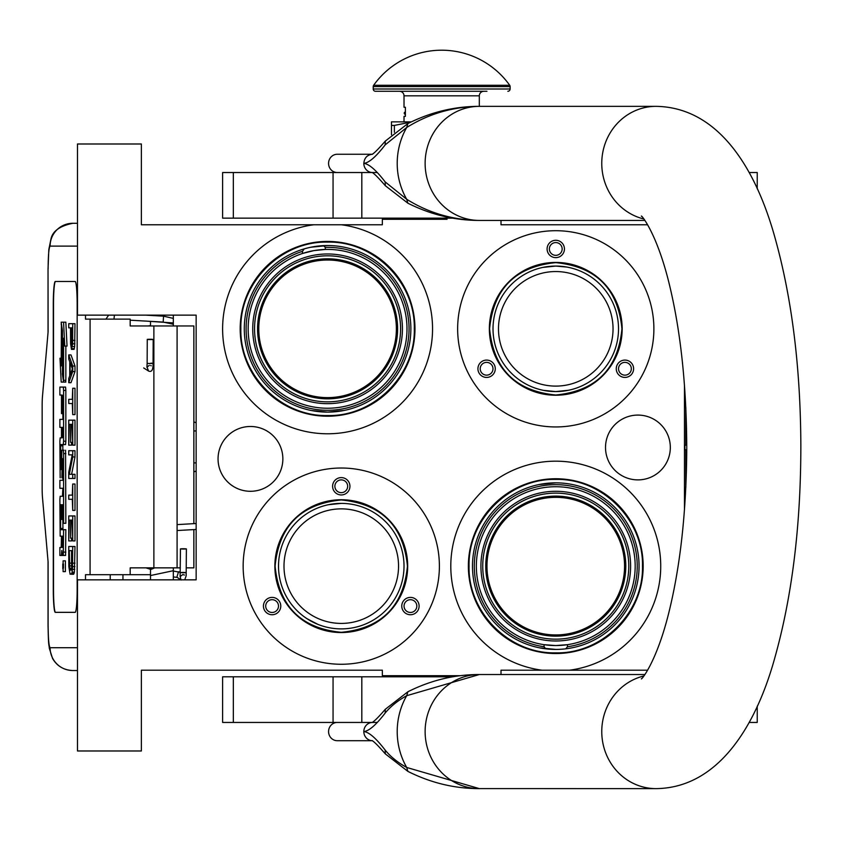 <?xml version="1.0" encoding="UTF-8"?>
<svg xmlns="http://www.w3.org/2000/svg" width="843" height="843" viewBox="0 0 843 843"><rect width="100%" height="100%" fill="white"/><g stroke="black" fill="none" stroke-linecap="round" stroke-linejoin="round"><path stroke-width="1.26" d="M545.769 648.825L544.072 646.76L544.072 644.684L555.769 645.548L567.455 644.684A79.411 79.411 0 0 1 476.569 560.279A79.411 79.411 0 0 1 555.769 486.727A79.411 79.411 0 0 1 634.958 560.279A79.411 79.411 0 0 1 567.455 644.684L567.455 646.76L565.769 648.825M647.593 670.196L569.583 670.196A104.964 104.964 0 0 0 660.501 559.215A104.964 104.964 0 0 0 555.769 461.174A104.964 104.964 0 0 0 451.026 559.215A104.964 104.964 0 0 0 541.954 670.196L501.005 670.196L501.005 674.526M323.543 245.629L325.282 247.389L325.282 249.444L327.579 249.412A79.411 79.411 0 0 1 406.99 328.823A79.411 79.411 0 0 1 327.579 408.233A79.411 79.411 0 0 1 302.489 253.48L313.891 250.603L325.282 249.444A79.411 79.411 0 0 1 327.579 249.412L327.516 249.412M327.579 416.221A87.398 87.398 0 0 0 414.977 328.823A87.398 87.398 0 0 0 327.579 241.425A87.398 87.398 0 0 0 240.181 328.823A87.398 87.398 0 0 0 327.579 416.221M313.891 224.765L382.343 224.765L382.343 219.296L447.064 219.296M460.541 675.675L382.343 675.675L382.343 670.196L141.371 670.196L141.371 750.976L77.482 750.976L77.482 579.836L196.145 579.836L196.145 315.134L77.482 315.134L77.482 143.995L141.371 143.995L141.371 224.765L313.765 224.765A104.964 104.964 0 0 0 239.075 385.251A104.964 104.964 0 0 0 416.084 385.251A104.964 104.964 0 0 0 341.394 224.765M310.782 247.241L327.579 245.534A83.288 83.288 0 0 1 410.868 328.823A83.288 83.288 0 0 1 327.579 412.111L311.33 410.509M327.579 245.534A83.288 83.288 0 0 0 244.291 328.823A83.288 83.288 0 0 0 327.579 412.111L344.376 410.404M300.403 254.207L302.489 253.48L302.489 251.319L304.228 248.875M637.919 415.083A32.403 32.403 0 0 0 605.516 447.485A32.403 32.403 0 0 0 637.919 479.888A32.403 32.403 0 0 0 670.322 447.485A32.403 32.403 0 0 0 637.919 415.083M250.455 426.484A32.403 32.403 0 0 0 218.052 458.887A32.403 32.403 0 0 0 250.455 491.29A32.403 32.403 0 0 0 282.858 458.887A32.403 32.403 0 0 0 250.455 426.484M341.267 664.263A98.125 98.125 0 0 1 243.153 566.138A98.125 98.125 0 0 1 341.267 468.023A98.125 98.125 0 0 1 439.393 566.138A98.125 98.125 0 0 1 341.267 664.263M555.769 426.948A98.125 98.125 0 0 1 457.644 328.823A98.125 98.125 0 0 1 555.769 230.708A98.125 98.125 0 0 1 653.883 328.823A98.125 98.125 0 0 1 555.769 426.948M501.005 220.434L501.005 224.765L647.593 224.765M684.463 385.061L684.463 509.91M325.282 249.444A79.411 79.411 0 0 0 314.154 250.561M313.828 250.613A79.411 79.411 0 0 0 302.489 253.48M569.583 670.196L541.954 670.196M341.267 508.866A57.271 57.271 0 0 1 398.549 566.138A57.271 57.271 0 0 1 341.267 623.42A57.271 57.271 0 0 1 283.996 566.138A57.271 57.271 0 0 1 341.267 508.866M327.579 260.023A68.799 68.799 0 0 1 396.379 328.823A68.799 68.799 0 0 1 327.579 397.622A68.799 68.799 0 0 1 258.78 328.823A68.799 68.799 0 0 1 327.579 260.023M555.769 271.551A57.271 57.271 0 0 1 613.04 328.823A57.271 57.271 0 0 1 555.769 386.105A57.271 57.271 0 0 1 498.487 328.823A57.271 57.271 0 0 1 555.769 271.551M555.769 497.338A68.799 68.799 0 0 1 624.568 566.138A68.799 68.799 0 0 1 555.769 634.937A68.799 68.799 0 0 1 486.969 566.138A68.799 68.799 0 0 1 555.769 497.338M327.579 253.975A74.848 74.848 0 0 0 252.731 328.823A74.848 74.848 0 0 0 327.579 403.671A74.848 74.848 0 0 0 402.427 328.823A74.848 74.848 0 0 0 327.579 253.975M279.613 601.733A8.672 8.672 0 0 0 267.768 598.562A8.672 8.672 0 0 0 264.597 610.406A8.672 8.672 0 0 0 276.441 613.578A8.672 8.672 0 0 0 279.613 601.733M402.922 601.733A8.672 8.672 0 0 0 406.105 613.578A8.672 8.672 0 0 0 417.949 610.406A8.672 8.672 0 0 0 414.767 598.562A8.672 8.672 0 0 0 402.922 601.733M341.267 494.946A8.672 8.672 0 0 0 349.94 486.274A8.672 8.672 0 0 0 341.267 477.602A8.672 8.672 0 0 0 332.595 486.274A8.672 8.672 0 0 0 341.267 494.946M341.267 632.545A66.407 66.407 0 0 0 407.675 566.138A66.407 66.407 0 0 0 341.267 499.741A66.407 66.407 0 0 0 274.871 566.138A66.407 66.407 0 0 0 341.267 632.545M494.114 364.418A8.672 8.672 0 0 0 482.27 361.247A8.672 8.672 0 0 0 479.087 373.091A8.672 8.672 0 0 0 490.932 376.263A8.672 8.672 0 0 0 494.114 364.418M617.424 364.418A8.672 8.672 0 0 0 620.596 376.263A8.672 8.672 0 0 0 632.44 373.091A8.672 8.672 0 0 0 629.268 361.247A8.672 8.672 0 0 0 617.424 364.418M555.769 257.631A8.672 8.672 0 0 0 564.441 248.959A8.672 8.672 0 0 0 555.769 240.287A8.672 8.672 0 0 0 547.096 248.959A8.672 8.672 0 0 0 555.769 257.631M555.769 395.23A66.407 66.407 0 0 0 622.166 328.823A66.407 66.407 0 0 0 555.769 262.426A66.407 66.407 0 0 0 489.361 328.823A66.407 66.407 0 0 0 555.769 395.23M552.86 266.135L546.57 266.746M545.505 266.915L543.883 267.21M542.47 267.494L541.817 267.642M542.966 267.389L555.769 266.072L566.928 267.073M567.423 267.168L569.815 267.663M317.98 624.41L307.063 618.741M306.346 618.277L303.712 616.412M305.935 617.993L311.488 621.375M316.61 623.841L318.57 624.642M325.177 626.792L324.155 626.518M320.688 625.422L319.307 624.926M570.163 644.231L569.52 644.347M555.769 653.536A87.398 87.398 0 0 0 643.167 566.138A87.398 87.398 0 0 0 555.769 478.74A87.398 87.398 0 0 0 468.371 566.138A87.398 87.398 0 0 0 555.769 653.536M327.579 258.801A70.022 70.022 0 0 1 397.601 328.823A70.022 70.022 0 0 1 327.579 398.844A70.022 70.022 0 0 1 257.558 328.823A70.022 70.022 0 0 1 327.579 258.801M555.769 496.116A70.022 70.022 0 0 1 625.791 566.138A70.022 70.022 0 0 1 555.769 636.159A70.022 70.022 0 0 1 485.747 566.138A70.022 70.022 0 0 1 555.769 496.116M266.567 609.268A6.386 6.386 0 0 1 268.906 600.543A6.386 6.386 0 0 1 277.632 602.882A6.386 6.386 0 0 1 275.303 611.607A6.386 6.386 0 0 1 266.567 609.268M415.968 609.268A6.386 6.386 0 0 1 407.243 611.607A6.386 6.386 0 0 1 404.903 602.882A6.386 6.386 0 0 1 413.628 600.543A6.386 6.386 0 0 1 415.968 609.268M341.267 479.888A6.386 6.386 0 0 1 347.664 486.274A6.386 6.386 0 0 1 341.267 492.66A6.386 6.386 0 0 1 334.882 486.274A6.386 6.386 0 0 1 341.267 479.888M481.068 371.953A6.386 6.386 0 0 1 483.408 363.228A6.386 6.386 0 0 1 492.133 365.567A6.386 6.386 0 0 1 489.794 374.292A6.386 6.386 0 0 1 481.068 371.953M630.469 371.953A6.386 6.386 0 0 1 621.734 374.292A6.386 6.386 0 0 1 619.394 365.567A6.386 6.386 0 0 1 628.13 363.228A6.386 6.386 0 0 1 630.469 371.953M555.769 242.573A6.386 6.386 0 0 1 562.155 248.959A6.386 6.386 0 0 1 555.769 255.345A6.386 6.386 0 0 1 549.373 248.959A6.386 6.386 0 0 1 555.769 242.573M568.561 390.256L555.769 391.574A62.751 62.751 0 0 0 618.52 328.823A62.751 62.751 0 0 0 555.769 266.072A62.751 62.751 0 0 0 493.018 328.823A62.751 62.751 0 0 0 555.769 391.574L543.524 390.372M341.267 503.387A62.751 62.751 0 0 0 278.517 566.138A62.751 62.751 0 0 0 341.267 628.889L341.267 628.889A62.751 62.751 0 0 0 404.018 566.138A62.751 62.751 0 0 0 341.267 503.387L328.475 504.704M538.972 484.567L555.769 482.849A83.288 83.288 0 0 0 472.48 566.138A83.288 83.288 0 0 0 555.769 649.426L539.52 647.824M555.769 482.849A83.288 83.288 0 0 1 639.057 566.138A83.288 83.288 0 0 1 555.769 649.426M555.769 491.29A74.848 74.848 0 0 0 480.921 566.138A74.848 74.848 0 0 0 555.769 640.986A74.848 74.848 0 0 0 630.617 566.138A74.848 74.848 0 0 0 555.769 491.29M555.769 394.998C515.579 391.078 493.513 369.013 489.593 328.823C493.513 288.633 515.579 266.578 555.769 262.647C595.959 266.578 618.014 288.633 621.944 328.823C618.014 369.013 595.959 391.078 555.769 394.998M579.225 270.624L579.784 270.845M613.514 304.26L613.746 304.808M617.192 315.999L617.308 316.578M618.52 328.233L618.52 328.823M617.424 340.477L617.308 341.067M613.967 352.29L613.746 352.838M580.332 386.568L579.784 386.8M532.302 387.021L531.754 386.8M498.023 353.386L497.791 352.838M494.335 341.647L494.219 341.067M493.018 329.423L493.018 328.823M494.103 317.168L494.219 316.578M497.57 305.366L497.791 304.808M531.206 271.077L531.754 270.845M571.449 484.346L572.018 484.451M587.107 488.972L587.645 489.193M632.492 533.735L632.714 534.262M637.34 549.33L637.456 549.889M639.057 565.569L639.057 566.138M637.561 581.828L637.456 582.387M632.935 597.476L632.714 598.014M588.172 642.861L587.645 643.093M572.566 647.719L572.018 647.824M524.43 643.304L523.893 643.093M479.045 598.541L478.813 598.014M474.188 582.956L474.082 582.387M472.48 566.717L472.48 566.138M473.966 550.458L474.082 549.889M478.603 534.799L478.813 534.262M523.366 489.414L523.893 489.193M555.769 652.851C509.435 654.042 467.865 612.471 469.056 566.138C467.865 519.804 509.435 478.234 555.769 479.425C602.102 478.234 643.673 519.804 642.482 566.138C643.673 612.471 602.102 654.042 555.769 652.851M352.922 504.483L353.512 504.599M364.734 507.939L365.282 508.16M399.013 541.575L399.245 542.123M402.701 553.314L402.817 553.893M404.018 565.548L404.018 566.138M402.933 577.792L402.817 578.382M399.466 589.605L399.245 590.153M365.83 623.883L365.282 624.115M354.071 627.571L353.512 627.687M329.613 627.803L329.023 627.687M283.522 590.701L283.29 590.153M279.844 578.962L279.728 578.382M278.517 566.738L278.517 566.138M279.613 554.483L279.728 553.893M283.069 542.681L283.29 542.123M316.705 508.392L317.253 508.16M341.267 632.313C301.077 628.393 279.022 606.328 275.092 566.138C279.022 525.948 301.077 503.893 341.267 499.962C381.457 503.893 403.523 525.948 407.443 566.138C403.523 606.328 381.457 628.393 341.267 632.313M343.259 247.02L343.828 247.136M358.918 251.657L359.455 251.878M404.303 296.42L404.524 296.947M409.15 312.015L409.266 312.574M410.868 328.243L410.868 328.823M409.382 344.502L409.266 345.072M404.745 360.161L404.524 360.699M359.982 405.546L359.455 405.778M296.241 405.989L295.703 405.778M250.856 361.226L250.634 360.699M246.008 345.641L245.893 345.072M244.291 329.402L244.291 328.823M245.777 313.143L245.893 312.574M250.413 297.484L250.634 296.947M295.176 252.099L295.703 251.878M327.579 415.536C281.246 416.727 239.675 375.156 240.866 328.823C239.675 282.489 281.246 240.919 327.579 242.11C373.913 240.919 415.483 282.489 414.292 328.823C415.483 375.156 373.913 416.727 327.579 415.536M421.131 219.296L421.131 218.147M193.858 529.583L193.858 567.855L186.292 567.855M180.36 567.855L130.18 567.855L130.18 574.694L85.501 574.694L85.501 579.836M193.858 523.64L193.858 325.967L130.18 325.967L130.18 319.128L85.501 319.128L85.501 315.134M77.482 246.103L50.106 246.103A22.814 22.729 -90 0 1 72.835 223.29L77.482 223.29L72.835 223.29C60.085 225.871 52.814 231.003 51.033 238.653L48.82 249.517L48.03 268.928L48.114 331.678L42.498 396.126A13.688 1.191 -90 0 0 42.15 405.799L42.15 488.023A13.688 1.191 -90 0 0 42.498 497.697L48.114 562.144L48.114 624.895C48.23 638.762 48.894 646.37 50.106 647.719L77.482 647.719M122.952 579.836L122.952 574.694M50.106 647.719A22.814 22.729 90 0 0 72.835 670.533L77.482 670.533M150.507 574.694L130.18 574.694M75.164 612.345L55.28 612.345A22.814 1.992 90 0 1 53.288 589.531L53.509 589.531A22.814 1.992 -90 0 0 55.501 612.345L75.164 612.345A22.814 1.992 90 0 0 77.156 589.531L77.156 304.291A22.814 1.992 90 0 0 75.164 281.478L55.28 281.478A22.814 1.992 90 0 0 53.288 304.291L53.288 589.531M75.164 281.478L55.501 281.478A22.814 1.992 -90 0 0 53.509 304.291L53.509 589.531M71.792 349.371L74.058 349.371L74.658 346.589L74.995 323.691L68.747 323.691L68.747 327.853L70.517 327.853L70.601 343.818L71.455 349.371L72.635 343.818L72.719 323.691M68.747 382.69L71.012 382.69L74.995 371.584L74.995 366.031L71.012 354.924L68.747 354.924L68.747 359.086L69.758 361.868L69.758 375.746L68.747 378.518L68.747 382.69L72.719 371.584L72.719 366.031L68.747 354.924M71.012 403.512L72.298 403.512L72.719 414.608L72.719 388.244L72.298 399.34L71.012 399.34M72.719 414.608L74.995 414.608L74.995 388.244L72.719 388.244M72.719 445.157L74.995 445.157L74.995 420.162L68.747 420.162L68.747 445.157L69.252 424.335L70.601 424.335L70.601 442.375L71.118 424.335L72.213 424.335L72.719 445.157L72.719 420.162M69.252 445.157L71.529 445.157L71.529 442.375M71.613 474.303L74.995 456.948L74.995 450.71L68.747 450.71L68.747 454.872L72.213 454.872L68.747 472.217L68.747 478.466L72.719 478.466L72.719 474.303L69.337 474.303L72.719 456.948L72.719 450.71M72.719 478.466L74.995 478.466L74.995 474.303L72.719 474.303M71.012 454.872L72.213 454.872M71.012 499.288L72.298 499.288L72.719 510.394L72.719 484.019L72.298 495.126L71.012 495.126M72.719 510.394L74.995 510.394L74.995 484.019L72.719 484.019M72.719 540.932L74.995 540.932L74.995 515.948L68.747 515.948L68.747 540.932L69.252 520.11L70.601 520.11L70.601 538.161L71.118 520.11L72.213 520.11L72.719 540.932L72.719 515.948M69.252 540.932L71.529 540.932L71.529 538.161M71.37 574.252L73.636 574.252L74.405 572.165L74.995 546.485L68.747 546.485L68.831 566.612L70.095 574.252L71.792 573.556L72.466 569.394L72.719 546.485M63.109 571.638L65.385 571.638L65.385 560.848L63.109 560.848L63.109 571.638L63.109 560.848M63.657 555.463L61.381 555.463L61.813 550.468L62.245 555.463L65.564 555.463L65.849 529.699L60.685 529.699L60.57 528.435L60.685 504.746L61.486 504.746L61.486 519.425L62.182 519.425L62.182 504.746L62.772 504.746L62.877 523.292L63.583 523.292L63.583 453.576L63.288 450.236L61.781 450.225L61.486 468.255L61.381 469.53L60.685 469.53L60.57 468.255L60.685 444.577L63.288 444.577L63.583 441.226L63.583 390.425L63.288 387.085L59.874 387.085L59.874 395.051L61.486 395.051L61.486 413.597L62.182 413.597L62.182 395.051L62.877 396.326L62.877 419.382L62.15 419.382M62.15 488.287L62.877 488.287L62.435 496.264M62.877 477.77L61.897 477.77L62.298 458.476L62.877 459.741L62.877 480.31L62.15 480.31M63.288 444.577L65.564 444.577L65.849 441.226L65.849 390.425L65.564 387.085L62.15 387.085M62.962 444.577L62.846 445.842L60.57 445.842M62.846 450.225L62.846 445.842M64.057 450.225L63.288 450.236M63.583 523.292L65.849 523.292L65.564 450.236M62.962 529.699L62.846 519.425L62.182 519.425M63.583 380.341L63.583 338.191L64.763 346.073L67.04 346.073L65.838 322.184L61.16 322.184L62.435 330.625L62.435 372.775L63.583 380.341L65.849 380.341L65.849 346.073M61.423 323.923L61.16 365.957L59.99 358.212L61.191 382.079L65.849 382.079L65.585 380.341M74.995 340.351L72.719 340.351M74.911 343.818L72.635 343.818M74.658 346.589L72.382 346.589M74.321 348.675L72.045 348.675M74.995 371.584L72.719 371.584M74.995 366.031L72.719 366.031M72.298 399.34L68.747 399.34L68.747 403.512L72.298 403.512M72.213 424.335L71.118 424.335M72.213 442.375L71.118 442.375M70.601 424.335L69.252 424.335M74.995 456.948L72.719 456.948M72.298 495.126L68.747 495.126L68.747 499.288L72.298 499.288M72.213 520.11L71.118 520.11M72.213 538.161L71.118 538.161M70.601 520.11L69.252 520.11M74.995 563.145L72.719 563.145M74.911 566.612L72.635 566.612M74.742 569.394L72.466 569.394M74.405 572.165L72.129 572.165M74.058 573.556L71.792 573.556M63.288 555.463L63.583 529.699M61.486 536.169L60.169 536.169L61.486 536.169L61.202 547.486L59.874 547.486L59.874 555.463L61.381 555.463M62.877 496.264L60.169 496.264L59.874 499.604L60.169 536.169M62.877 480.31L59.874 480.31L59.874 488.287L62.877 488.287M62.435 477.77L61.897 477.77M62.877 419.382L59.874 419.382L59.874 427.359L61.486 427.359L61.486 437.865L60.169 437.865L59.874 441.205L60.169 477.77M61.486 437.865L60.169 437.865M62.877 413.597L62.182 413.597M65.564 387.085L63.288 387.085M61.486 504.746L60.685 504.746M64.763 346.073L63.562 322.184M61.16 358.212L59.99 358.212M62.435 331.489L61.16 323.923M62.572 373.649L62.308 331.489M63.583 382.079L62.308 373.649M71.023 327.853L72.298 327.853L71.792 345.209L71.023 341.046L71.023 327.853L72.298 327.853M70.095 375.051L70.095 362.553L72.382 368.802L70.095 375.051M72.213 563.145L71.708 569.394L71.37 570.089L69.758 569.394L69.252 550.648L72.213 550.648L72.213 563.145M63.446 568.129L62.782 568.73L62.782 564.02L63.446 564.02L63.446 568.129M62.182 547.486L62.182 536.169L62.877 536.169L62.877 546.222L62.182 547.486M62.182 437.865L62.182 427.359L62.772 427.359L62.877 436.6L62.182 437.865M72.045 344.513L71.286 344.513M72.213 343.122L71.118 343.122M72.298 341.046L71.023 341.046M71.37 570.089L70.095 570.089M71.708 569.394L69.758 569.394M71.866 568.498L69.505 568.003M71.781 568.003L71.613 565.916L69.337 565.916M71.613 565.916L71.529 563.145L69.252 563.145M71.529 563.145L71.529 550.648L72.213 550.648M63.446 564.02L62.782 564.02M62.877 536.169L62.182 536.169M63.193 565.116L63.193 567.223L63.33 565.116M150.507 321.362L150.507 325.967M150.507 567.855L150.507 579.836M173.321 315.134L173.321 325.967M173.321 567.855L173.321 579.836M173.321 318.391L163.531 316.167L163.194 322.089L173.321 324.239M150.507 325.683L147.651 325.967M146.187 321.109L172.973 322.911L173.321 324.745M145.544 315.134L163.531 316.167L163.194 322.089L130.18 320.192M149.422 339.581C153.637 339.55 154.185 339.444 151.045 339.265C146.819 339.286 146.282 339.392 149.422 339.581L147.262 339.402L147.146 363.333L149.295 363.502C153.521 363.47 154.058 363.365 150.918 363.185M146.967 367L148.579 371.057C151.698 372.406 153.194 369.835 153.078 363.354L153.194 339.434L151.045 339.265M183.679 549.056C187.315 548.951 187.146 548.835 183.163 548.719C179.527 548.835 179.696 548.951 183.679 549.056C187.315 548.951 187.146 548.835 183.163 548.719C179.527 548.835 179.696 548.951 183.679 549.056M180.339 572.344L173.321 571.038M150.507 569.605L154.743 567.855M177.135 577.35L173.321 576.97M150.507 575.537L173.321 570.7M150.507 569.288L145.913 567.855M178.526 571.733L176.882 577.181L178.526 571.733L180.128 572.218M337.242 172.52A9.125 8.683 -90 0 1 328.57 163.384A9.125 8.683 -90 0 1 337.242 154.258L371.974 154.258M377.148 172.52L361.816 172.52L361.816 218.147L222.615 218.147L222.615 172.52L371.974 172.52M372.49 172.52L371.784 172.436C373.133 172.478 377.653 176.904 385.325 185.702L407.886 203.195L406.695 199.264C428.687 213.005 452.912 220.055 479.382 220.434L644.832 220.434M479.382 220.434A57.05 54.258 -90 0 1 425.125 163.384A57.05 54.258 -90 0 1 479.382 106.344C452.912 106.724 428.687 113.773 406.695 127.504L385.135 144.901C376.136 156.64 369.034 162.804 363.828 163.384C369.034 163.974 376.136 170.138 385.135 181.877L385.325 185.702M385.135 181.877L406.695 199.264A69.516 66.112 90 0 1 406.695 127.504L407.886 123.573C430.794 112.077 454.619 106.334 479.372 106.344L656.012 106.344A57.05 54.258 90 0 0 602.113 156.903A57.05 54.258 90 0 0 643.767 218.959M644.832 674.526L479.92 674.526M656.012 106.344C719.437 107.314 756.603 170.391 775.318 238.917C791.988 298.949 800.502 367.696 800.85 445.167C800.85 524.915 792.23 595.59 774.991 657.182C756.361 725.296 718.563 787.973 656.012 788.626L476.706 788.595M479.92 788.626L479.393 788.626A57.05 54.258 90 0 1 425.125 731.576A57.05 54.258 90 0 1 479.382 674.526L476.706 674.558M407.886 771.387C430.794 782.884 454.619 788.626 479.372 788.626L406.695 767.457C397.801 762.578 390.615 756.772 385.135 750.059C376.052 738.226 368.949 732.072 363.828 731.576C368.949 731.092 376.052 724.927 385.135 713.094C390.625 706.381 397.812 700.575 406.695 695.696L479.372 674.526C454.619 674.526 430.794 680.269 407.886 691.766L406.695 695.696A69.516 66.112 -90 0 0 406.695 767.457L407.886 771.387L385.325 753.884L385.135 750.059M385.135 144.901L385.325 141.076L407.886 123.573M371.932 172.499A9.125 8.683 90 0 1 363.828 163.384C364.334 157.841 367.232 154.806 372.501 154.258L371.784 154.343C373.133 154.29 377.653 149.875 385.325 141.076M377.148 722.451L372.501 722.451A9.125 8.683 90 0 0 372.49 722.451L371.784 722.535C373.396 722.24 377.917 717.825 385.325 709.269L385.135 713.094M361.816 722.451L222.615 722.451L222.615 676.813L361.816 676.813L361.816 722.451L371.974 722.451M337.242 722.451A9.125 8.683 90 0 0 328.57 731.576A9.125 8.683 90 0 0 337.242 740.702L371.974 740.702M372.501 740.702L372.49 740.702A9.125 8.683 -90 0 1 372.49 740.702L371.784 740.618C373.101 740.628 377.611 745.054 385.325 753.884M361.816 218.147L452.775 218.147M749.111 172.52L757.235 172.52L757.235 188.79M757.098 722.451L749.111 722.451M361.816 676.813L452.775 676.813M394.376 132.256L394.376 125.417L410.847 122.109M391.468 134.743L391.468 125.417L394.376 125.417M399.456 91.276A4.563 4.563 130.3 0 1 404.018 95.839L404.018 107.251L405.388 107.251L405.388 116.376L404.018 116.376L404.018 121.856L401.279 121.856L411.363 121.856L391.468 121.856L391.468 125.417M405.388 112.425L405.388 108.178M509.709 85.28A83.52 83.52 0 0 0 373.639 85.28L509.709 85.28A2.287 2.287 -111.6 0 1 510.131 86.608L510.131 89L373.217 89L373.217 86.608A2.287 2.287 111.7 0 1 373.639 85.28M486.938 91.276L375.493 91.276A2.287 2.287 41.4 0 1 373.217 89M507.844 91.276A2.287 2.287 -41.4 0 0 510.131 89M375.493 91.276L396.41 91.276M399.392 91.276L405.831 91.276M463.197 91.276L470.584 91.276M474.103 91.276L483.956 91.276M404.018 95.839L479.319 95.839A4.563 4.563 -130.3 0 1 483.882 91.276M479.319 95.839L479.319 106.344M405.388 113.415L405.388 115.386M685.833 407.675L685.833 445.199L684.916 445.199L684.916 449.762L685.833 449.762L685.833 487.286M567.455 646.76A81.465 81.465 0 0 0 637.023 560.279A81.465 81.465 0 0 0 555.769 484.672A81.465 81.465 0 0 0 474.514 560.279A81.465 81.465 0 0 0 544.072 646.76M302.489 251.319A81.465 81.465 0 0 0 327.579 410.288A81.465 81.465 0 0 0 409.045 328.823A81.465 81.465 0 0 0 325.282 247.389M327.579 255.808A73.025 73.025 0 0 1 400.594 328.823A73.025 73.025 0 0 1 327.579 401.848A73.025 73.025 0 0 1 254.554 328.823A73.025 73.025 0 0 1 327.579 255.808M555.769 493.123A73.025 73.025 0 0 1 628.783 566.138A73.025 73.025 0 0 1 555.769 639.163A73.025 73.025 0 0 1 482.744 566.138A73.025 73.025 0 0 1 555.769 493.123M196.145 430.942L193.858 430.942M177.093 325.967L177.093 567.855M110.222 579.836L110.222 574.694M50.106 246.103C48.894 247.463 48.23 255.06 48.114 268.928M90.085 319.128L90.085 574.694M153.879 325.967L153.879 567.855M193.858 462.881L196.145 462.881M65.849 552.112L63.583 552.112M62.877 459.741L62.182 459.741M62.877 474.419L62.182 474.419M65.849 390.425L63.583 390.425M65.849 441.226L63.583 441.226M61.486 468.255L60.57 468.255M65.849 453.576L63.583 453.576M61.486 506.011L60.57 506.011M62.846 528.435L60.57 528.435M114.385 315.134L113.995 319.128M143.689 367.938L148.558 371.046M183.563 572.755C187.199 572.639 187.03 572.523 183.047 572.418C179.401 572.523 179.58 572.639 183.563 572.755M180.16 576.243L180.96 579.836M656.012 788.626A57.05 54.258 -90 0 1 602.113 738.057A57.05 54.258 -90 0 1 643.767 676.002M371.932 722.472A9.125 8.683 90 0 0 363.828 731.576A9.125 8.683 -90 0 0 371.932 740.681M333.059 172.52L333.059 218.147M233.332 218.147L233.332 172.52M333.059 676.813L333.059 722.451M233.332 722.451L233.332 676.813M510.131 86.608L373.217 86.608M196.145 422.849A9.125 9.125 0 0 0 193.858 422.016M48.03 561.153L48.03 624.895C48.525 648.962 48.873 642.766 49.305 648.256L52.572 658.499C57.039 666.128 63.794 670.143 72.835 670.533M48.03 332.669L48.03 268.928M193.858 471.806A9.125 9.125 0 0 0 196.145 470.974M418.897 219.296L418.897 218.147M418.897 675.675L418.897 676.813M108.652 315.134L105.944 319.128M150.697 365.514L151.255 365.799M147.146 363.333L146.924 367.285L149.274 365.356M186.387 548.909L186.155 575.853L184.733 579.836M180.455 548.877L180.117 576.528L182.847 574.568L184.448 575.042M181.192 580.005L176.882 577.181M177.093 524.609L196.145 523.514M177.093 530.542L196.145 529.457M641.365 216.166C640.88 214.322 656.339 232.067 668.762 282.015C680.617 329.876 686.613 385.746 686.76 449.625C686.318 512.375 680.238 567.139 668.52 613.915C656.16 663.125 640.891 680.596 641.365 678.794M479.372 220.434C454.619 220.444 430.794 214.691 407.886 203.195M385.325 709.269L407.886 691.766M757.235 722.451L757.235 706.181M405.251 112.056A1.138 1.138 0 0 0 405.251 114.321"/></g></svg>
